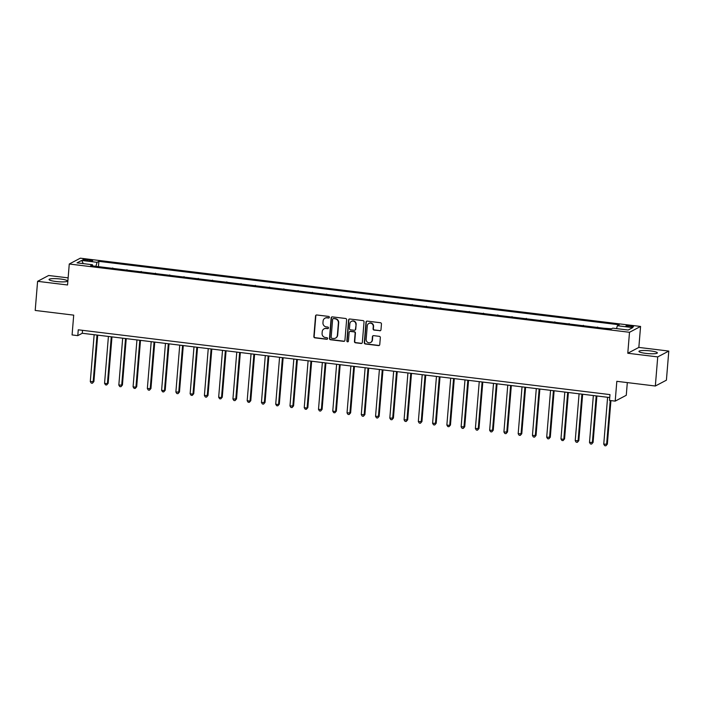 <?xml version="1.0" encoding="UTF-8"?>
<svg xmlns="http://www.w3.org/2000/svg" width="704" height="704" viewBox="0 0 704 704"><rect width="100%" height="100%" fill="white"/><g stroke="black" fill="none" stroke-linecap="round" stroke-linejoin="round"><path stroke-width="1.06" d="M329.375 317.319A0.81 0.783 -117.8 0 0 328.654 316.422L316.756 314.978A1.162 1.118 -117.8 0 0 315.542 315.982L313.852 336.556A1.162 1.118 -117.8 0 0 314.873 337.841L326.77 339.284A0.81 0.783 -117.8 0 0 327.624 338.58A0.81 0.783 -117.8 0 0 326.902 337.691L325.362 337.498A3.714 3.564 -117.8 0 1 322.08 333.406L322.221 331.69A3.714 3.564 -117.8 0 1 326.11 328.469L327.65 328.654A0.81 0.783 -117.8 0 0 328.495 327.95A0.81 0.783 -117.8 0 0 327.782 327.052L326.242 326.867A3.714 3.564 -117.8 0 1 322.96 322.775L323.101 321.059A3.714 3.564 -117.8 0 1 326.982 317.838L328.522 318.023A0.81 0.783 -117.8 0 0 329.375 317.319M650.478 350.909A9.231 1.461 4.7 0 0 638.95 351.384A9.231 1.461 4.7 0 0 645.814 353.373A9.231 1.461 4.7 0 0 657.351 352.898A9.231 1.461 4.7 0 0 650.478 350.909M60.579 279.022A9.231 1.461 4.7 0 0 49.042 279.497A9.231 1.461 4.7 0 0 55.915 281.486A9.231 1.461 4.7 0 0 67.443 281.01A9.231 1.461 4.7 0 0 60.579 279.022M630.696 325.732A3.784 0.598 4.7 0 0 625.962 325.926A3.784 0.598 4.7 0 0 628.778 326.744A3.784 0.598 4.7 0 0 633.512 326.55A3.784 0.598 4.7 0 0 630.696 325.732M379.764 330.792A1.162 1.118 -117.8 0 0 380.978 329.789L381.454 324.016A1.162 1.118 -117.8 0 0 380.424 322.731L367.206 321.121A1.162 1.118 -117.8 0 0 365.992 322.133L364.302 342.707A1.162 1.118 -117.8 0 0 365.332 343.983L378.541 345.594A1.162 1.118 -117.8 0 0 379.755 344.59L380.336 337.621A1.162 1.118 -117.8 0 0 379.306 336.336L373.648 335.65A1.162 1.118 -117.8 0 0 372.434 336.653L372.152 340.111A3.106 2.974 -117.8 0 1 367.523 342.267A3.106 2.974 -117.8 0 1 366.159 339.381L367.277 325.838A3.106 2.974 -117.8 0 1 371.906 323.682A3.106 2.974 -117.8 0 1 373.27 326.568L373.076 328.821A1.162 1.118 -117.8 0 0 374.106 330.106L380.063 330.634A1.162 1.118 -117.8 0 0 380.538 330.59M68.13 277.869L48.664 275.493L37.594 281.327L35.2 310.438L73.709 315.137L72.081 334.937L77.783 335.632L78.267 329.806L609.972 394.601L609.497 400.426L615.199 401.122L626.27 395.287L627.317 382.598M657.73 356.902L668.8 351.067L638.845 347.415L627.783 353.25L657.73 356.902L655.336 386.012L616.827 381.322L615.199 401.122M627.783 353.25L629.508 332.288L69.265 264.009L80.335 258.183L640.57 326.454L629.508 332.288M37.594 281.327L67.549 284.979L69.265 264.009M346.623 319.766A1.162 1.118 -117.8 0 0 345.594 318.49L332.376 316.879A1.162 1.118 -117.8 0 0 331.162 317.882L329.472 338.466A1.162 1.118 -117.8 0 0 330.502 339.742L343.71 341.352A1.162 1.118 -117.8 0 0 344.925 340.349L346.623 319.766M349.791 319L363.009 320.61A1.162 1.118 -117.8 0 1 364.038 321.886L362.34 342.47A1.162 1.118 -117.8 0 1 361.126 343.473L355.476 342.786A1.162 1.118 -117.8 0 1 354.446 341.502L355.133 333.159A1.162 1.118 -117.8 0 0 354.112 331.883L350.354 331.426A1.162 1.118 -117.8 0 0 349.14 332.429L348.427 341.114A0.81 0.783 -117.8 0 1 347.213 341.686A0.81 0.783 -117.8 0 1 346.861 340.93L348.577 320.003A1.162 1.118 -117.8 0 1 349.791 319M668.8 351.067L666.406 380.186L655.336 386.012M85.58 260.524L88.088 260.832A3.67 0.581 4.7 0 0 92.673 260.647A3.67 0.581 4.7 0 0 89.945 259.855L87.428 259.547A3.67 0.581 4.7 0 0 82.852 259.741A3.67 0.581 4.7 0 0 85.58 260.524M92.708 265.945L92.47 264.739L90.658 265.698L610.958 329.102L612.77 328.152L628.17 330.026L632.782 327.598L617.373 325.723L619.186 324.773L98.886 261.36L97.073 262.319L95.876 266.332M92.47 264.739L77.062 262.865L81.673 260.436L97.073 262.319M638.845 347.415L640.57 326.454M77.783 335.632L82.271 333.265L609.734 397.54M82.518 330.326L82.271 333.265M98.446 266.649L98.886 261.36M112.71 268.382L104.72 267.414M126.975 270.125L118.976 269.148M141.24 271.858L133.241 270.89M155.496 273.601L147.506 272.624M169.761 275.334L161.77 274.366M184.026 277.077L176.026 276.1M198.29 278.81L190.291 277.842M212.546 280.553L204.556 279.576M226.811 282.286L218.821 281.318M241.076 284.029L233.077 283.052M255.341 285.762L247.342 284.794M269.597 287.505L261.606 286.528M283.862 289.238L275.871 288.27M298.126 290.981L290.127 290.004M312.391 292.714L304.392 291.746M326.647 294.457L318.657 293.48M340.912 296.19L332.922 295.222M355.177 297.933L347.178 296.956M369.442 299.666L361.442 298.698M383.698 301.409L375.707 300.432M397.962 303.151L389.972 302.174M412.227 304.885L404.228 303.908M426.492 306.627L418.493 305.65M440.748 308.361L432.758 307.384M455.013 310.103L447.022 309.126M469.278 311.837L461.278 310.86M483.542 313.579L475.543 312.602M497.798 315.313L489.808 314.336M512.063 317.055L504.073 316.078M526.328 318.789L518.329 317.812M540.593 320.531L532.594 319.554M554.849 322.265L546.858 321.288M569.114 324.007L561.123 323.03M583.378 325.741L575.379 324.764M597.643 327.483L589.644 326.506M611.565 328.786L603.909 328.24M112.746 267.995L112.13 268.312M127.002 269.729L126.394 270.054M141.266 271.471L140.659 271.788M155.531 273.205L154.924 273.53M169.796 274.947L169.18 275.264M184.061 276.681L183.445 277.006M198.317 278.423L197.71 278.74M212.582 280.157L211.974 280.482M226.846 281.899L226.23 282.216M241.111 283.633L240.495 283.958M255.367 285.375L254.76 285.692M269.632 287.109L269.025 287.434M283.897 288.851L283.281 289.168M298.162 290.585L297.546 290.91M312.418 292.327L311.81 292.644M326.682 294.061L326.075 294.386M340.947 295.803L340.331 296.12M355.212 297.537L354.596 297.862M369.468 299.279L368.861 299.596M383.733 301.013L383.126 301.338M397.998 302.755L397.382 303.081M412.262 304.489L411.646 304.814M426.518 306.231L425.911 306.557M440.783 307.965L440.176 308.29M455.048 309.707L454.432 310.033M469.313 311.45L468.697 311.766M483.569 313.183L482.962 313.509M497.834 314.926L497.226 315.242M512.098 316.659L511.482 316.985M526.363 318.402L525.747 318.718M540.619 320.135L540.012 320.461M554.884 321.878L554.277 322.194M569.149 323.611L568.533 323.937M583.414 325.354L582.798 325.67M597.67 327.087L597.062 327.413M616.51 328.61L617.373 325.723M83.301 263.63L81.673 260.436M329.111 317.847A0.81 0.783 -117.8 0 1 328.821 317.865L327.281 317.68A3.714 3.564 -117.8 0 0 325.098 318.129M324.227 328.759A3.714 3.564 -117.8 0 1 326.41 328.31L327.95 328.495A0.81 0.783 -117.8 0 0 328.231 328.478M316.272 315.022A1.162 1.118 -117.8 0 0 315.841 315.823L314.151 336.398A1.162 1.118 -117.8 0 0 315.172 337.682L327.07 339.134A0.81 0.783 -117.8 0 0 327.36 339.108M331.901 316.923A1.162 1.118 -117.8 0 0 331.461 317.724L329.771 338.307A1.162 1.118 -117.8 0 0 330.801 339.583L344.01 341.194A1.162 1.118 -117.8 0 0 344.494 341.15M333.476 318.63A0.81 0.783 -117.8 0 0 332.631 319.334L331.144 337.392A0.81 0.783 -117.8 0 0 331.866 338.29L333.485 338.492A3.714 3.564 -117.8 0 0 337.374 335.271L338.386 322.925A3.714 3.564 -117.8 0 0 335.104 318.824L333.775 318.472A0.81 0.783 -117.8 0 0 333.194 318.648M335.667 338.034A3.714 3.564 -117.8 0 0 337.674 335.113L337.374 335.271M333.775 318.472L335.403 318.666A3.714 3.564 -117.8 0 1 338.686 322.766L337.674 335.113M349.879 331.47A1.162 1.118 -117.8 0 1 350.654 331.267L354.411 331.725A1.162 1.118 -117.8 0 1 355.432 333.001L354.746 341.352A1.162 1.118 -117.8 0 0 355.775 342.628L361.425 343.314A1.162 1.118 -117.8 0 0 361.909 343.27M349.316 319.053A1.162 1.118 -117.8 0 0 348.876 319.854L347.16 340.771A0.81 0.783 -117.8 0 0 348.163 341.642M355.846 324.5A3.106 2.974 -117.8 0 0 351.402 321.385A3.106 2.974 -117.8 0 0 349.853 323.77L349.466 328.539A1.162 1.118 -117.8 0 0 350.486 329.824L354.235 330.282A1.162 1.118 -117.8 0 0 355.45 329.27L356.145 324.342A3.106 2.974 -117.8 0 0 351.551 321.314M355.018 330.07A1.162 1.118 -117.8 0 0 355.749 329.12L355.45 329.27M356.145 324.342L355.749 329.12M368.975 323.374A3.106 2.974 -117.8 0 1 373.569 326.41L373.375 328.662A1.162 1.118 -117.8 0 0 374.405 329.947L380.063 330.634M370.753 342.417A3.106 2.974 -117.8 0 0 372.451 339.953L372.152 340.111M373.173 335.694A1.162 1.118 -117.8 0 0 372.733 336.494L372.451 339.953M366.731 321.174A1.162 1.118 -117.8 0 0 366.291 321.974L364.602 342.549A1.162 1.118 -117.8 0 0 365.631 343.825L378.84 345.435A1.162 1.118 -117.8 0 0 379.324 345.391M94.151 334.708L90.297 381.612L93.896 381.559L97.715 335.148M93.896 381.559L92.391 383.249L93.148 381.955L97.002 335.06M92.391 383.249L91.256 383.108L90.297 381.612M108.416 336.45L104.562 383.346L107.413 383.698L108.161 383.302L111.98 336.882M108.161 383.302L106.656 384.982L107.413 383.698L111.267 336.794M106.656 384.982L105.521 384.85L104.562 383.346M122.681 338.184L118.826 385.088L122.426 385.035L126.236 338.624M122.426 385.035L120.921 386.725L121.678 385.431L125.532 338.536M120.921 386.725L119.777 386.584L118.826 385.088M136.946 339.926L133.082 386.822L135.942 387.174L136.69 386.778L140.501 340.358M136.69 386.778L135.186 388.458L135.942 387.174L139.797 340.278M135.186 388.458L134.042 388.326L133.082 386.822M151.202 341.669L147.347 388.564L150.946 388.511L154.766 342.1M150.946 388.511L149.442 390.201L150.198 388.907L154.053 342.012M149.442 390.201L148.306 390.06L147.347 388.564M165.466 343.402L161.612 390.298L164.463 390.65L165.211 390.254L169.03 343.834M165.211 390.254L163.706 391.934L164.463 390.65L168.318 343.754M163.706 391.934L162.571 391.802L161.612 390.298M179.731 345.145L175.877 392.04L179.476 391.987L183.286 345.576M179.476 391.987L177.971 393.677L178.728 392.383L182.582 345.488M177.971 393.677L176.827 393.536L175.877 392.04M193.996 346.878L190.133 393.774L192.993 394.126L193.741 393.73L197.551 347.31M193.741 393.73L192.236 395.41L192.993 394.126L196.847 347.23M192.236 395.41L191.092 395.278L190.133 393.774M208.252 348.621L204.398 395.516L207.997 395.463L211.816 349.052M207.997 395.463L206.492 397.153L207.249 395.859L211.103 348.964M206.492 397.153L205.357 397.012L204.398 395.516M222.517 350.354L218.662 397.25L221.514 397.602L222.262 397.206L226.081 350.786M222.262 397.206L220.757 398.886L221.514 397.602L225.368 350.706M220.757 398.886L219.622 398.754L218.662 397.25M236.782 352.097L232.927 398.992L236.526 398.939L240.337 352.528M236.526 398.939L235.022 400.629L235.778 399.335L239.633 352.44M235.022 400.629L233.878 400.488L232.927 398.992M251.046 353.83L247.183 400.726L250.043 401.078L250.791 400.682L254.602 354.262M250.791 400.682L249.286 402.362L250.043 401.078L253.898 354.182M249.286 402.362L248.142 402.23L247.183 400.726M265.302 355.573L261.448 402.468L265.047 402.415L268.866 356.004M265.047 402.415L263.542 404.105L264.299 402.811L268.154 355.916M263.542 404.105L262.407 403.964L261.448 402.468M279.567 357.306L275.713 404.202L278.564 404.554L279.312 404.158L283.131 357.738M279.312 404.158L277.807 405.838L278.564 404.554L282.418 357.658M277.807 405.838L276.672 405.706L275.713 404.202M293.832 359.049L289.978 405.944L293.577 405.891L297.387 359.48M293.577 405.891L292.072 407.581L292.829 406.287L296.683 359.392M292.072 407.581L290.928 407.44L289.978 405.944M308.097 360.782L304.234 407.678L307.094 408.03L307.842 407.634L311.652 361.214M307.842 407.634L306.337 409.314L307.094 408.03L310.948 361.134M306.337 409.314L305.193 409.182L304.234 407.678M322.353 362.525L318.498 409.42L322.098 409.367L325.917 362.956M322.098 409.367L320.593 411.057L321.35 409.763L325.213 362.868M320.593 411.057L319.458 410.916L318.498 409.42M336.618 364.258L332.763 411.154L335.614 411.506L336.362 411.11L340.182 364.69M336.362 411.11L334.858 412.799L335.614 411.506L339.469 364.61M334.858 412.799L333.722 412.658L332.763 411.154M350.882 366.001L347.028 412.896L350.627 412.843L354.438 366.432M350.627 412.843L349.122 414.533L349.879 413.239L353.734 366.344M349.122 414.533L347.978 414.392L347.028 412.896M365.147 367.734L361.284 414.63L364.892 414.586L368.702 368.174M364.892 414.586L363.387 416.275L364.144 414.982L367.998 368.086M363.387 416.275L362.243 416.134L361.284 414.63M379.403 369.477L375.549 416.372L379.148 416.328L382.967 369.908M379.148 416.328L377.643 418.009L378.4 416.715L382.263 369.82M377.643 418.009L376.508 417.868L375.549 416.372M393.668 371.21L389.814 418.106L393.413 418.062L397.232 371.65M393.413 418.062L391.908 419.751L392.665 418.458L396.519 371.562M391.908 419.751L390.773 419.61L389.814 418.106M407.933 372.953L404.078 419.848L407.678 419.804L411.497 373.384M407.678 419.804L406.173 421.485L406.93 420.191L410.784 373.296M406.173 421.485L405.029 421.344L404.078 419.848M422.198 374.686L418.334 421.582L421.942 421.538L425.753 375.126M421.942 421.538L420.438 423.227L421.194 421.934L425.049 375.038M420.438 423.227L419.294 423.086L418.334 421.582M436.454 376.429L432.599 423.324L436.198 423.28L440.018 376.86M436.198 423.28L434.702 424.961L435.45 423.667L439.314 376.772M434.702 424.961L433.558 424.82L432.599 423.324M450.718 378.162L446.864 425.058L449.715 425.41L450.463 425.014L454.282 378.602M450.463 425.014L448.958 426.703L449.715 425.41L453.57 378.514M448.958 426.703L447.823 426.562L446.864 425.058M464.983 379.905L461.129 426.8L464.728 426.756L468.547 380.336M464.728 426.756L463.223 428.437L463.98 427.143L467.834 380.248M463.223 428.437L462.079 428.296L461.129 426.8M479.248 381.638L475.394 428.534L478.993 428.49L482.803 382.078M478.993 428.49L477.488 430.179L478.245 428.886L482.099 381.99M477.488 430.179L476.344 430.038L475.394 428.534M493.504 383.381L489.65 430.276L493.249 430.232L497.068 383.812M493.249 430.232L491.753 431.913L492.501 430.619L496.364 383.724M491.753 431.913L490.609 431.772L489.65 430.276M507.769 385.114L503.914 432.01L507.514 431.966L511.333 385.554M507.514 431.966L506.009 433.655L506.766 432.362L510.62 385.466M506.009 433.655L504.874 433.514L503.914 432.01M522.034 386.857L518.179 433.752L521.778 433.708L525.598 387.288M521.778 433.708L520.274 435.389L521.03 434.095L524.885 387.2M520.274 435.389L519.13 435.248L518.179 433.752M536.298 388.59L532.444 435.486L536.043 435.442L539.854 389.03M536.043 435.442L534.538 437.131L535.295 435.838L539.15 388.942M534.538 437.131L533.394 436.99L532.444 435.486M550.554 390.333L546.7 437.228L550.299 437.184L554.118 390.764M550.299 437.184L548.803 438.865L549.551 437.571L553.414 390.676M548.803 438.865L547.659 438.724L546.7 437.228M564.819 392.066L560.965 438.962L563.816 439.314L564.564 438.918L568.383 392.506M564.564 438.918L563.059 440.607L563.816 439.314L567.67 392.418M563.059 440.607L561.924 440.466L560.965 438.962M579.084 393.809L575.23 440.704L578.829 440.66L582.648 394.24M578.829 440.66L577.324 442.341L578.081 441.047L581.935 394.152M577.324 442.341L576.18 442.2L575.23 440.704M593.349 395.542L589.494 442.438L593.094 442.394L596.904 395.982M593.094 442.394L591.589 444.083L592.346 442.79L596.2 395.894M591.589 444.083L590.445 443.942L589.494 442.438M607.605 397.285L603.75 444.18L607.35 444.136L610.931 400.602M607.35 444.136L605.854 445.817L606.602 444.523L610.227 400.514M605.854 445.817L604.71 445.676L603.75 444.18M87.331 260.744L87.428 259.547M89.848 260.982L89.945 259.855"/></g></svg>
